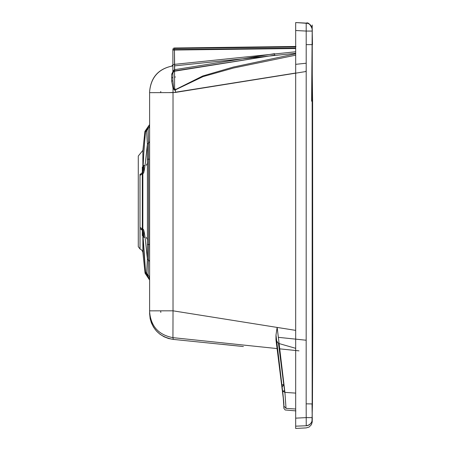 <?xml version="1.0" encoding="UTF-8"?>
<svg xmlns="http://www.w3.org/2000/svg" width="451" height="451" viewBox="0 0 451 451"><rect width="100%" height="100%" fill="white"/><g stroke="black" fill="none" stroke-linecap="round" stroke-linejoin="round"><path stroke-width="0.68" d="M142.319 235.647L142.319 228.307M142.319 174.458L142.319 167.073M142.319 173.545L142.319 229.61M142.854 236.837L142.871 252.363L141.964 250.226L140.013 248.969L139.996 174.227L140.013 248.969L138.282 246.686L138.282 156.035L138.282 246.686M143.114 237.023L145.628 272.765M168.849 92.607L175.456 92.427L305.998 71.512L306.167 70.035M160.821 312.43L160.669 310.824M143.762 229.937L143.762 237.226L144.974 237.327M160.68 92.618L160.793 91.435M171.684 77.888L172.558 77.583L171.684 77.876M174.447 77.121L175.456 76.98L174.447 77.121M175.456 88.971L175.456 92.427M306.24 23.159A6.325 6.325 -0 0 0 306.167 23.153L295.687 22.55L306.201 23.108C308.134 22.161 310.119 24.066 312.171 28.819L312.199 31.063L306.201 31.068L306.201 23.108A6.325 6.325 62.6 0 1 312.199 29.484L312.25 29.394A6.325 6.325 -101.6 0 0 306.252 23.108L295.687 22.55L295.687 22.973M306.235 425.755A6.325 6.325 0 0 0 312.233 419.436L312.233 419.436A6.325 6.325 0 0 1 306.235 425.755L295.687 426.167L295.687 22.55L307.785 23.379L309.025 23.914L311.06 25.73L312.255 29.377L312.216 417.733M295.687 30.516L306.201 31.068L306.167 403.837L312.16 403.927L312.199 29.484M283.814 403.081L283.814 406.131M283.814 403.476L283.814 406.03L286.024 408.358L284.908 392.381L282.614 391.04L282.01 387.212L283.752 384.568L285.094 394.383M283.814 405.55C283.814 408.595 283.814 408.595 283.814 405.55C283.814 408.595 283.814 408.595 283.814 405.55M283.814 402.529L275.967 339.614L276.001 340.189L278.487 343.386L283.752 384.568L281.7 384.844L283.104 395.831M277.517 348.623L172.936 337.647L173.026 310.818L277.134 327.426L275.989 335.059L282.619 391.045C283.679 400.432 284.085 405.426 283.814 406.03M275.973 339.62L275.989 335.042M286.024 408.358L295.687 409.023L295.687 393.109L284.914 392.381L277.173 327.432L295.687 330.369M172.88 77.482L172.88 49.61A1.584 1.584 180 0 1 174.441 48.026A1.584 1.584 180 0 0 172.88 49.61L172.88 80.458L173.624 87.928L174.447 90.115L202.741 75.988L233.336 67.064L295.687 53.81M172.88 71.72L172.88 50.343M171.662 66.207L172.88 64.73L174.447 64.363L295.693 51.775M172.88 50.05A1.584 1.584 180 0 1 172.947 49.587A1.584 1.584 0 0 0 172.88 50.05L295.693 48.522M274.563 53.675L174.447 69.713L173.579 70.469L172.88 73.141L172.88 80.458A1.505 0.654 0 0 1 171.673 81.101L171.69 74.167L172.992 71.636L174.684 70.908L274.71 55.174L274.58 53.675M174.447 50.05L174.441 48.003A1.584 1.584 0 0 0 172.88 49.587A1.584 1.584 180 0 1 174.441 48.003L174.441 48.026M173.624 87.928L173.021 88.171L173.026 92.607L295.687 73.034L295.687 55.174L233.55 68.011L203.012 76.625L174.605 90.234L174.447 49.587L295.687 48.06L295.687 46.476L174.441 48.003L295.687 46.476M278.487 343.386L295.687 348.33M298.968 350.85L279.637 348.843M173.285 339.4L168.55 338.515L164.063 336.773L159.97 334.23L156.463 331.045L153.554 327.206L151.395 322.905L150.16 318.75L149.608 313.411C150.837 328.148 158.729 336.807 173.285 339.4L243.388 346.537L173.285 339.4L172.936 337.647C158.572 334.918 150.797 326.265 149.608 311.692L149.608 310.857L173.026 310.818L173.026 92.607L149.608 92.658L149.608 91.829C150.893 77.307 158.69 68.653 172.998 65.869C158.589 68.591 150.792 77.234 149.608 91.801L149.608 310.857M243.388 346.537L222.473 344.355M149.608 313.411L149.608 311.692M174.605 90.234L173.015 88.159L171.673 81.101M149.608 92.399L149.608 93.165M142.849 172.524C142.882 143.119 142.882 142.995 142.854 172.158L139.996 174.571M142.86 165.883L142.871 150.369L138.282 156.035M139.996 175.445L142.854 173.477C144.585 174.531 145.944 156.277 147.404 144.393L146.643 131.427L145.566 131.354L143.942 149.664L142.854 172.158L142.854 230.641C142.882 259.579 142.882 259.613 142.849 230.732M147.477 276.542L148.791 277.641L149.608 280.048L145.07 273.205L145.696 273.503L147.646 276.615L148.142 275.302L148.605 244.51L148.503 142.995L148.125 128.507L147.584 128.214L145.566 131.354L144.929 131.354L145.526 131.591M143.643 154.896L145.03 136.884M142.871 252.363L145.07 273.205L146.676 272.387L147.421 258.778C145.961 246.81 144.608 228.054 142.849 229.294L139.996 227.321M139.996 228.578L142.854 230.641L143.92 252.836L145.673 272.742L149.608 279.276M147.426 258.773L147.404 144.393M147.584 128.214L149.608 124.758M172.88 49.61L174.447 49.61L174.684 70.908M173.579 70.469L173.652 71.664M173.652 71.67L172.992 71.636M274.287 55.219L174.751 71.185L173.641 71.681L172.88 73.141A1.505 1.049 0 0 1 171.69 74.167M295.687 53.291L253.062 57.722L295.687 53.291M252.408 57.79L174.588 65.863L252.425 57.784M172.88 64.735A1.505 1.505 180 0 1 171.611 66.224A1.505 1.505 180 0 0 172.88 64.73M295.687 46.509L295.687 48.088M295.963 46.464L286.159 46.594L295.963 46.464M295.687 418.156L306.218 417.609L306.167 403.837M312.16 66.957L312.605 101.689L312.718 332.009L312.453 403.707L311.991 421.172A6.325 6.325 -146.3 0 0 312.272 419.312L312.227 419.227A6.325 6.325 -177.4 0 1 306.235 425.62L306.218 417.609L312.216 417.637L312.16 44.604L306.167 44.649M305.71 340.178L278.29 337.331M146.271 237.446L147.595 239.74M295.687 64.335L305.998 63.247L295.687 64.335M311.613 101.176L312.199 31.063M306.235 427.898L309.098 427.041L311.438 424.65L312.216 422.006L312.233 419.436A6.325 6.325 0 0 0 312.233 419.379L312.16 403.921M312.205 416.831L312.227 419.227M312.216 417.637L312.227 419.267M312.25 25.014L312.16 29.597M312.199 30.95L312.481 44.677L312.16 44.694M312.25 29.394L312.289 30.944M312.295 417.739L312.272 419.312M312.216 419.881L312.233 419.436A6.325 6.325 0 0 0 312.233 419.379L312.25 421.459M312.16 101.689L312.605 101.695L312.453 403.707L312.16 403.684M312.16 339.005L312.605 340.285L312.16 346.763M312.16 332.021L312.718 332.009M312.16 345.015L312.357 346.639M143.762 172.733L143.762 165.5L144.98 165.393M284.711 390.729L282.614 391.04M172.88 49.587L174.447 49.587M142.319 229.694L139.996 228.663M147.607 159.209L149.608 159.192M147.404 144.388L149.608 141.586M146.643 131.427A3.958 3.952 -92.6 0 1 148.125 128.507A3.958 3.952 180 0 0 149.608 125.417M146.676 272.387A3.958 3.952 82.1 0 0 148.142 275.302A3.958 3.952 180 0 1 149.608 278.374M147.421 258.778L149.608 261.445M147.607 244.515L149.608 244.515M295.693 46.938L174.441 48.466L295.693 46.938M283.127 396.006L283.814 405.951M295.884 410.889L285.167 409.976L283.859 408.285L283.814 405.235L283.814 407.687M281.695 384.844L276.006 340.189M149.608 124.538L144.929 131.354L142.871 150.369M295.687 425.84L295.653 428.45L306.28 427.892M146.271 165.28L147.595 162.98M310.587 25.205L312.126 28.452M312.188 32.929L312.193 32.184M312.154 29.811L312.143 28.999M312.019 403.904L312.205 417.485"/></g></svg>

